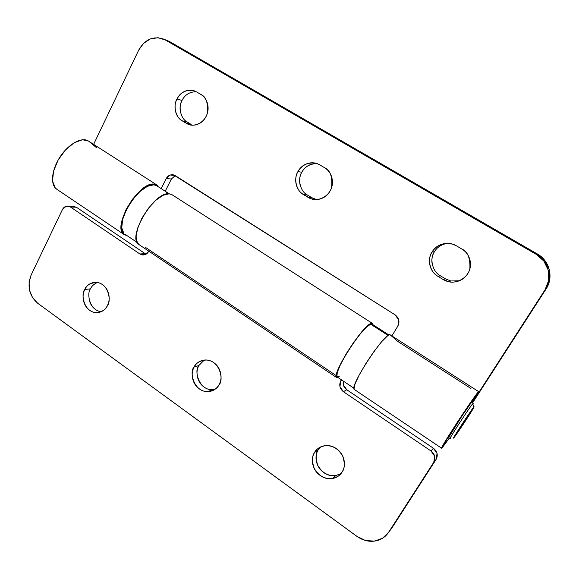 <?xml version="1.0" encoding="UTF-8"?>
<svg xmlns="http://www.w3.org/2000/svg" width="579" height="579" viewBox="0 0 579 579"><rect width="100%" height="100%" fill="white"/><g stroke="black" fill="none" stroke-linecap="round" stroke-linejoin="round"><path stroke-width="0.87" d="M97.294 282.487C93.784 284.202 91.525 286.316 90.512 288.841L84.773 289.507C86.235 285.259 90.295 282.907 96.939 282.436C109.272 284.043 111.24 301.804 107.419 305.567C105.617 309.106 102.975 311.336 99.494 312.247C96.02 313.152 92.727 312.486 89.622 310.264C86.524 308.035 84.505 304.901 83.557 300.863C82.616 296.824 83.021 293.039 84.773 289.507C86.532 285.983 89.137 283.732 92.589 282.762C96.056 281.807 99.356 282.422 102.512 284.622C105.66 286.837 107.716 289.992 108.686 294.089C109.641 298.185 109.221 302.014 107.419 305.567C105.95 309.635 102.056 311.972 95.723 312.573C83.224 311.43 80.886 293.321 84.773 289.507L90.512 288.841C86.705 292.605 88.891 310.344 101.224 311.647M204.257 360.073L198.93 365.472L194.124 367.035C195.63 363.171 199.603 360.833 206.044 360.008C220.346 360.406 223.87 380.801 219.036 384.695C217.002 388.314 214.064 390.528 210.213 391.339C206.356 392.135 202.73 391.317 199.314 388.871C195.912 386.425 193.697 383.074 192.691 378.825C191.685 374.577 192.163 370.647 194.124 367.035C196.1 363.431 199.002 361.187 202.831 360.319C206.667 359.458 210.315 360.239 213.781 362.657C217.248 365.088 219.492 368.461 220.534 372.775C221.554 377.088 221.055 381.062 219.036 384.695C217.545 388.343 213.789 390.651 207.774 391.614C193.314 391.903 189.152 371.016 194.124 367.035L198.93 365.472C193.994 369.416 198.112 390.072 212.442 389.768L214.65 389.544M320.44 447.017L318.233 449.811L314.6 452.452C316.076 449.217 319.615 446.959 325.217 445.671C332.932 445.331 338.824 448.964 342.891 456.57C344.954 463.627 344.7 468.758 342.124 471.957C339.83 475.656 336.544 477.841 332.252 478.529C327.967 479.195 323.936 478.174 320.165 475.475C316.409 472.775 313.984 469.178 312.899 464.698C311.82 460.218 312.392 456.136 314.6 452.452C316.829 448.768 320.071 446.547 324.327 445.801C328.597 445.063 332.65 446.033 336.479 448.703C340.307 451.396 342.782 455.014 343.897 459.567C344.99 464.119 344.404 468.252 342.124 471.957C340.684 474.932 337.456 477.11 332.426 478.5C324.696 479.303 318.602 475.873 314.136 468.216C311.828 461.007 311.987 455.753 314.6 452.452L318.233 449.811C315.642 453.075 315.49 458.271 317.77 465.393C322.192 472.963 328.221 476.343 335.871 475.533L340.959 473.608M336.717 377.624C330.87 375.438 362.483 325.427 371.001 323.48L373.035 324.776M171.775 194.558L169.191 193.791C154.303 191.07 126.533 237.752 138.888 244.497M72.737 206.341L76.377 207.224L145.184 253.674L76.377 207.224L65.984 206.327L62.416 209.598L31.136 275.011L29.073 282.501L29.587 290.477L32.598 297.744L37.671 303.23L356.946 536.386L365.356 540.468L374.324 541.148L382.509 538.282L388.618 532.267L433.78 462.259L434.713 456.252L431.008 450.99L343.405 391.708L339.938 386.707L340.763 380.859L341.393 379.795L340.763 380.859L341.979 380.193L340.763 380.859C338.86 385.028 339.735 388.639 343.405 391.708L346.756 389.747L433.396 448.233L437.058 453.422L436.139 459.357L391.462 528.598L388.618 532.267L433.78 462.259L436.139 459.357L391.462 528.598L388.618 532.267C385.94 536.32 382.263 539.056 377.588 540.475C370.415 542.349 363.54 540.981 356.946 536.386L37.671 303.23C29.145 295.608 26.967 286.2 31.136 275.011L62.416 209.598C63.82 206.978 65.84 205.834 68.467 206.167L70.493 207.014L139.879 253.971L70.493 207.014L76.377 207.224L72.78 206.341M343.289 381.069L343.325 384.811L346.756 389.747L433.396 448.233L431.008 450.99L343.405 391.708L346.756 389.747C343.89 387.655 342.746 384.774 343.304 381.083M198.93 365.472C196.976 369.047 196.505 372.934 197.497 377.132C198.496 381.337 200.689 384.644 204.061 387.069M212.377 389.79L214.527 389.566M318.233 449.811C316.04 453.458 315.483 457.497 316.547 461.926C317.618 466.348 320.021 469.902 323.741 472.565C327.468 475.229 331.456 476.228 335.697 475.562M89.304 300.081C90.237 304.076 92.249 307.174 95.318 309.381M144.721 254.789L142.253 254.934C145.112 255.151 147.218 254 148.579 251.489L144.707 254.789L139.879 253.971L145.184 253.674L146.103 254.188M335.559 375.17L145.647 247.501M337.81 377.812L336.261 376.473L337.333 371.407L340.944 363.243L346.618 353.139L353.508 342.623L360.558 333.316L366.688 326.628L371.001 323.48M139.271 244.765L137.303 242.652L136.108 236.536L137.744 227.894L142.036 217.986L148.347 208.317L155.722 200.348L163.032 195.282L169.191 193.791L172.144 194.797M142.253 254.934L139.879 253.971L145.184 253.674M431.008 450.99C434.981 454.254 435.907 458.011 433.78 462.259L436.139 459.357C438.238 455.159 437.326 451.454 433.396 448.233L431.008 450.99M389.406 531.247L391.462 528.598M196.346 91.786C189.847 91.714 185.063 94.594 182.009 100.428L176.964 98.995C181.256 91.576 187.256 88.956 194.949 91.113L196.665 91.967C193.191 89.919 189.528 89.586 185.678 90.961C181.842 92.35 178.94 95.028 176.964 98.995C175.003 102.961 174.525 107.072 175.538 111.32C176.559 115.561 178.773 118.731 182.19 120.816L186.235 123.276C189.673 125.368 193.328 125.752 197.207 124.442C201.079 123.117 204.04 120.461 206.081 116.466C208.107 112.464 208.606 108.302 207.579 103.981C206.529 99.668 204.264 96.469 200.775 94.399L196.665 91.967L200.775 94.399C206.254 96.693 208.368 103.207 207.13 113.947C203.584 124.253 193.097 126.671 188.616 124.42L182.19 120.816L187.183 122.01L191.186 124.449L186.235 123.276L191.2 124.456M317.147 163.64C310.178 163.618 305.061 166.491 301.797 172.245L297.924 171.594C302.52 164.226 309.012 161.621 317.401 163.756L319.883 164.943C316.033 162.677 311.965 162.192 307.681 163.502C303.403 164.812 300.154 167.512 297.924 171.594C295.71 175.676 295.145 179.953 296.231 184.433C297.324 188.913 299.763 192.308 303.541 194.609L308.014 197.33C311.813 199.639 315.873 200.182 320.194 198.952C324.515 197.707 327.83 195.029 330.131 190.925C332.426 186.807 333.019 182.465 331.912 177.905C330.783 173.353 328.293 169.929 324.428 167.635L319.883 164.943L324.428 167.635C330.254 170.103 332.636 176.761 331.572 187.596C328.177 198.119 316.735 201.166 311.48 198.887L303.541 194.609L307.348 194.993L311.77 197.678L308.014 197.33L311.77 197.678L316.597 199.574M447.154 243.354C441.292 244.497 437.044 247.291 434.409 251.749L431.999 252.068C436.74 244.953 443.615 242.326 452.619 244.164L456.607 245.916C452.322 243.39 447.777 242.731 442.978 243.94C438.187 245.163 434.525 247.87 431.999 252.068C429.488 256.258 428.815 260.724 429.987 265.464C431.167 270.198 433.859 273.853 438.05 276.415L443.029 279.44C447.249 282.002 451.786 282.726 456.628 281.604C461.47 280.46 465.205 277.782 467.825 273.563C470.423 269.329 471.132 264.798 469.931 259.971C468.715 255.151 465.957 251.46 461.658 248.912L456.607 245.916L461.658 248.912C467.702 251.503 470.438 258.14 469.866 268.815C467.13 279.368 455.014 283.717 448.609 281.669L443.029 279.44L438.05 276.415L440.387 275.792L445.302 278.781L443.029 279.44L445.302 278.781L450.824 280.981L459.313 280.772M478.732 391.694L390.275 334.886C386.396 329.958 348.79 386.917 354.261 389.428M449.203 437.036L448.587 437.623C447.907 437.094 469.055 404.743 471.632 402.405L478.768 391.759L472.174 400.19L456.838 422.974L441.632 447.885C441.422 448.501 441.763 448.262 442.667 447.176L449.297 438.1L441.574 448.182C439.83 448.233 478.71 389.146 478.746 391.701M88.413 141.023C81.936 136.687 68.807 143.708 60.274 156.583C51.661 169.401 50.069 184.448 56.416 188.993M127.199 235.74L124.101 234.546C111.479 227.323 138.938 181.118 154.195 184.151L157.025 185.085L157.531 185.446L157.068 185.997L157.531 185.446L154.195 184.151L147.609 185.671L139.879 191.048L132.251 199.502L125.983 209.656L122.118 219.832L121.243 228.358L123.428 233.93L127.199 235.74M168.923 41.261L163.741 39.155C153.218 35.666 144.837 39.379 138.605 50.293L93.617 144.359L138.605 50.293L143.563 43.345L150.366 38.923L157.995 37.715L165.283 39.944L536.089 254.261L543.847 261.057L548.299 270.212L548.726 280.301L545.063 289.739L546.106 288.921L472.602 402.839L546.106 288.921L549.717 279.606L549.297 269.64L544.911 260.608L537.247 253.906L536.089 254.261L165.283 39.944L170.45 42.05L537.247 253.906L167.563 40.718M165.203 191.222L171.384 179.041L165.203 191.222M180.59 112.615C179.584 108.411 180.062 104.35 182.009 100.428C177.999 107.166 180.8 118.89 187.183 122.01L187.169 122.003M316.409 199.581L315.041 199.205M311.784 197.692L307.333 194.985L303.541 194.609C296.412 191.084 293.372 178.578 297.924 171.594L301.797 172.245C304.004 168.214 307.217 165.551 311.451 164.248M300.11 184.933C299.039 180.51 299.596 176.277 301.797 172.245C297.288 179.15 300.291 191.504 307.348 194.993M459.306 280.772L458.742 280.916M432.412 264.987C431.254 260.304 431.92 255.896 434.409 251.749C429.314 258.813 432.549 271.869 440.387 275.792L440.373 275.785M445.302 278.781L440.387 275.792L438.05 276.415C430.125 272.441 426.846 259.218 431.999 252.068L434.409 251.749C436.906 247.609 440.525 244.931 445.258 243.73L445.273 243.723M470.922 388.451L397.498 341.241L390.441 335.031C389.993 334.481 389.008 334.771 387.496 335.907L381.706 341.653L374.092 351.337L366.109 363.142L359.32 374.743L355.043 383.891L354.008 388.929L354.442 389.566M545.063 289.739L472.254 402.615L545.063 289.739L546.106 288.921C553.85 277.507 549.58 260.659 537.247 253.906L536.089 254.261C548.574 261.107 552.909 278.173 545.063 289.739M391.896 335.921L397.889 326.013L398.786 319.948L395.146 314.889L175.249 175.64L170.255 174.988L166.274 178.506L161.157 188.624L166.274 178.506L171.384 179.041L166.274 178.506C167.924 175.538 170.385 174.344 173.642 174.923L395.146 314.889C398.996 317.936 399.915 321.649 397.889 326.013L391.896 335.921M88.536 141.095L82.573 139.734L74.228 142.702L65.521 149.918L58.139 160.05L53.529 171.145L52.53 181.046L55.251 187.929L57.01 189.405M448.587 437.623L461.999 415.954L478.768 391.759M182.009 100.428L176.964 98.995C172.918 105.812 175.755 117.667 182.19 120.816L187.183 122.01L191.186 124.449M175.198 175.611L171.384 179.041M96.816 147.927L89.014 141.442M167.859 193.813L166.202 192.742M156.844 185.852L153.862 184.81C139.669 181.951 113.404 224.268 123.747 233.199M153.862 184.81L147.442 186.293L139.915 191.54L132.475 199.777L126.374 209.67L122.603 219.586L121.749 227.902L123.87 233.337M339.272 376.741L336.913 376.603L337.267 372.456L340.365 364.806L345.786 354.811L352.662 344.092L359.849 334.452L366.16 327.453L370.596 324.168L386.417 334.336M388.147 335.451L370.596 324.168L372.239 324.269M370.596 324.168C362.715 325.926 333.149 371.892 336.877 376.524M473.26 408.506C470.039 414.202 456.679 434.409 454.153 437.413C449.34 443.521 470.387 410.952 473.68 407.203L472.804 403.686L473.68 407.203L454.71 435.828C453.444 437.992 453.256 438.52 454.153 437.413L472.848 409.208C474.194 406.943 474.469 406.277 473.68 407.203M450.049 438.448C450.115 437.051 469.916 406.784 472.804 403.686C469.033 407.855 445.07 444.99 450.657 437.999M101.079 311.705L95.723 312.573M212.442 389.768L207.774 391.614M335.871 475.533L332.426 478.5M336.725 377.638L139.098 244.642M372.384 323.393L171.956 194.667M68.677 206.196L74.467 206.406M354.362 389.508L441.574 448.197M88.442 141.037L157.039 185.092M56.749 189.232L124.253 234.654M448.609 281.669L450.824 280.981M311.48 198.887L315.2 199.219M188.616 124.42L191.432 125.078M163.908 39.234L169.054 41.326M156.648 185.729L169.206 193.791M137.201 242.471L124.818 234.14M372.029 324.131L388.943 335.002M337.26 377.016L353.943 388.234M473.267 403.274L471.719 402.267M450.042 438.593L447.828 437.116"/></g></svg>
